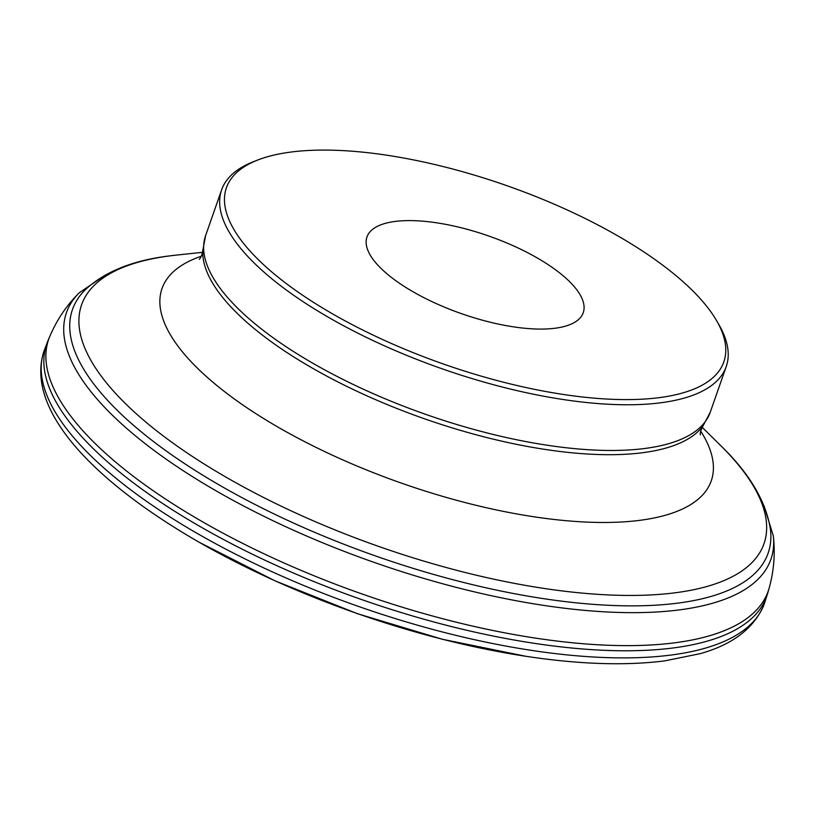 <?xml version="1.0" encoding="UTF-8"?>
<svg xmlns="http://www.w3.org/2000/svg" width="814" height="814" viewBox="0 0 814 814"><rect width="100%" height="100%" fill="white"/><g stroke="black" fill="none" stroke-linecap="round" stroke-linejoin="round"><path stroke-width="1.22" d="M770.339 528.785A368.549 132.377 -160.7 0 1 677.838 603.123A368.549 132.377 -160.7 0 1 244.404 498.931A368.549 132.377 -160.7 0 1 85.958 289.123C105.606 271.276 133.588 260.185 169.902 255.861L176.821 255.047A361.497 129.843 -160.7 0 0 170.157 255.83A361.497 129.843 -160.7 0 0 189.469 454.517A361.497 129.843 -160.7 0 0 675.396 592.755A361.497 129.843 -160.7 0 0 720.594 445.472C749.206 473.158 765.791 500.936 770.339 528.785M716.696 320.838L719.016 324.867A267.328 96.021 -160.7 0 1 726.241 366.554A267.328 96.021 -160.7 0 1 660.744 402.777A267.328 96.021 -160.7 0 1 366.687 337.525A267.328 96.021 -160.7 0 1 221.632 189.845A267.328 96.021 -160.7 0 1 253.286 161.772L257.611 160.073A263.502 94.648 -160.7 0 1 290.974 152.045A263.502 94.648 -160.7 0 1 534.177 195.879A263.502 94.648 -160.7 0 1 716.696 320.838A263.502 94.648 -160.7 0 1 659.259 397.639A263.502 94.648 -160.7 0 1 326.852 310.541A263.502 94.648 -160.7 0 1 257.611 160.073M395.055 221.449A114.57 41.148 -160.7 0 1 521.082 249.42A114.57 41.148 -160.7 0 1 583.241 312.708A114.57 41.148 -160.7 0 1 555.179 328.225A114.57 41.148 -160.7 0 1 429.151 300.264A114.57 41.148 -160.7 0 1 366.982 236.976A114.57 41.148 -160.7 0 1 395.055 221.449M198.992 542.165L275 580.83L357.478 613.715L442.46 639.295L525.905 656.298A374.878 134.656 -160.7 0 1 523.575 655.942A374.878 134.656 -160.7 0 1 199.471 542.439A374.878 134.656 -160.7 0 1 197.436 541.269M764.397 603.591A381.685 137.098 -160.7 0 1 764.326 603.784A381.685 137.098 -160.7 0 1 670.98 655.056A381.685 137.098 -160.7 0 1 251.679 562.159A381.685 137.098 -160.7 0 1 43.875 351.485A381.685 137.098 -160.7 0 1 43.936 351.292L47.721 341.361A381.481 137.027 -160.7 0 1 47.721 341.361A381.481 137.027 -160.7 0 0 250.173 553.123A381.481 137.027 -160.7 0 0 673.29 647.944A381.481 137.027 -160.7 0 0 767.633 593.477A381.481 137.027 -160.7 0 1 767.633 593.477L764.397 603.591M767.633 593.477L769.088 588.369A381.166 136.915 -160.7 0 1 674.826 642.795A381.166 136.915 -160.7 0 1 252.055 548.046A381.166 136.915 -160.7 0 1 49.756 336.467A381.166 136.915 -160.7 0 1 49.766 336.467L47.711 341.361M763.959 505.616L773.29 535.816A373.188 134.045 -160.7 0 1 773.3 535.917A373.188 134.045 -160.7 0 1 679.476 609.879A373.188 134.045 -160.7 0 1 241.962 505.107A373.188 134.045 -160.7 0 1 79.192 292.847A373.188 134.045 -160.7 0 1 79.273 292.775L105.403 275M700.691 431.074A290.964 104.507 -160.7 0 1 639.967 520.309A290.964 104.507 -160.7 0 1 269.098 421.866A290.964 104.507 -160.7 0 1 201.353 256.207M703.042 425.875A266.605 95.767 -160.7 0 1 642.643 452.716A266.605 95.767 -160.7 0 1 362.016 393.6A266.605 95.767 -160.7 0 1 202.757 250.681L205.627 235.551A267.328 96.021 -160.7 0 0 350.681 383.231A267.328 96.021 -160.7 0 0 644.739 448.483A267.328 96.021 -160.7 0 0 710.235 412.26L703.042 425.875C700.854 429.996 699.959 432.977 700.355 434.818M764.326 603.784C754.7 627.716 733.322 644.342 700.193 653.662L664.57 660.907C624.623 665.933 577.625 664.275 523.575 655.942M199.471 542.439C90.965 479.985 25.387 408.74 43.875 351.485M769.088 588.369C773.941 570.899 775.345 553.418 773.3 535.917M49.766 336.467C56.868 319.79 66.677 305.25 79.192 292.847M202.574 252.32L176.821 255.047M702.156 427.269L720.594 445.472M199.277 259.34C201.017 257.519 202.177 254.629 202.757 250.681M726.241 366.554L710.235 412.26M221.632 189.845L205.627 235.551"/></g></svg>
